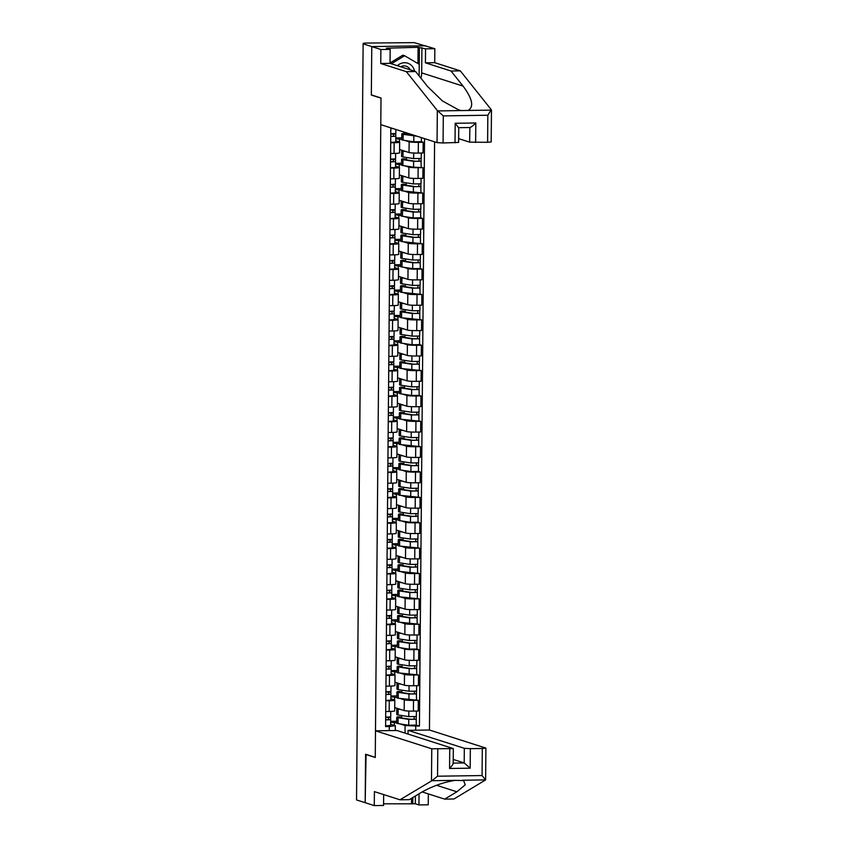 <?xml version="1.0" encoding="UTF-8"?>
<svg xmlns="http://www.w3.org/2000/svg" width="848" height="848" viewBox="0 0 848 848"><rect width="100%" height="100%" fill="white"/><g stroke="black" fill="none" stroke-linecap="round" stroke-linejoin="round"><path stroke-width="1.27" d="M417.947 63.547L418.096 47.297L386.508 48.209L390.154 49.375L390.038 63.356L415.626 71.539L427.668 86.634L442.444 100.944L458.609 109.869L461.195 110.569L491.469 110.113L491.193 141.934L487.6 142.305L487.833 115.233L491.289 109.721L460.316 70.861L434.717 62.688L434.833 48.707L414.174 42.633L365.636 43.068L363.241 43.312L363.357 43.842M464.322 748.307L470.343 748.657L470.174 768.171L464.195 762.946L464.322 748.307L408.058 730.329L429.459 730.011L434.589 141.839M390.154 49.375L380.879 49.513L371.763 46.598L425.728 45.792L371.763 46.598L363.135 43.842L356.531 799.929L365.17 802.685L366.071 754.391M458.747 127.613L458.62 142.422L443.069 142.973L437.049 142.623L380.784 124.656L381.017 97.986L371.339 94.891L371.763 46.598L371.339 95.061L381.017 98.145L375.261 757.328L365.594 754.232L365.17 802.685L374.275 805.6L383.561 805.462L383.656 794.576M363.135 43.842L364.704 43.82L363.357 43.386M394.723 707.561L404.178 710.582A7.505 0.647 0.5 0 0 413.411 711.112L418.212 711.037L418.297 700.3L413.506 700.374A7.505 0.647 -179.5 0 1 404.273 699.844L400.086 698.508M389.274 700.734L389.179 711.472A7.505 0.647 0.5 0 0 394.691 710.9L394.786 700.162A7.505 0.647 -179.5 0 1 389.274 700.734L385.819 700.787M389.179 711.472L385.734 711.525M400.51 692.36L400.521 691.576L398.804 691.459A9.794 0.837 0.5 0 0 396.917 691.936L396.875 697.787A9.794 0.837 0.5 0 0 398.242 698.233L418.297 700.3M390.907 695.985L396.885 695.89M390.875 698.826L394.511 699.992A7.505 0.647 -179.5 0 1 394.786 700.162M396.875 697.48L390.896 696.812M394.945 682.195L404.401 685.216A7.505 0.647 0.5 0 0 413.633 685.746L418.424 685.672L418.52 674.944L413.729 675.008A7.505 0.647 -179.5 0 1 404.496 674.478L400.309 673.142M385.957 686.159L389.402 686.106A7.505 0.647 0.5 0 0 394.914 685.534L395.009 674.807A7.505 0.647 -179.5 0 1 389.497 675.368L386.041 675.421M400.733 666.994L400.744 666.21L399.026 666.093A9.794 0.837 0.5 0 0 397.14 666.57L397.097 672.422A9.794 0.837 0.5 0 0 398.465 672.867L418.52 674.944M391.129 670.62L397.108 670.535M391.098 673.471L394.733 674.626A7.505 0.647 -179.5 0 1 395.009 674.807M397.097 672.114L391.119 671.446M395.168 656.829L404.623 659.85A7.505 0.647 0.5 0 0 413.856 660.38L418.647 660.306L418.742 649.579L413.941 649.642A7.505 0.647 -179.5 0 1 404.708 649.112L400.532 647.777M386.169 660.793L389.624 660.74A7.505 0.647 0.5 0 0 395.136 660.168L395.232 649.441A7.505 0.647 -179.5 0 1 389.72 650.013L386.264 650.056M416.951 649.006L418.742 649.579M391.352 645.254L397.33 645.169M391.32 648.105L394.956 649.261A7.505 0.647 -179.5 0 1 395.232 649.441M397.32 646.748L391.341 646.081M395.38 631.463L404.835 634.484A7.505 0.647 0.5 0 0 414.068 635.014L418.87 634.94L418.965 624.213L414.163 624.276A7.505 0.647 -179.5 0 1 404.931 623.746L400.754 622.411M386.391 635.428L389.847 635.375A7.505 0.647 0.5 0 0 395.359 634.802L395.454 624.075A7.505 0.647 -179.5 0 1 389.942 624.647L386.487 624.69M401.178 616.263L401.189 615.478L399.472 615.362A9.794 0.837 0.5 0 0 397.585 615.839L397.532 621.69A9.794 0.837 0.5 0 0 398.91 622.135L418.965 624.213M391.564 619.888L397.553 619.803M391.543 622.739L395.179 623.895A7.505 0.647 -179.5 0 1 395.454 624.075M397.542 621.383L391.564 620.715M395.603 606.097L405.058 609.118A7.505 0.647 0.5 0 0 414.29 609.648L419.092 609.574L419.188 598.847L414.386 598.911A7.505 0.647 -179.5 0 1 405.153 598.381L400.977 597.045M386.614 610.062L390.069 610.009A7.505 0.647 0.5 0 0 395.581 609.436L395.666 598.709A7.505 0.647 -179.5 0 1 390.154 599.282L386.709 599.324M401.401 590.897L401.401 590.113L399.694 589.996A9.794 0.837 0.5 0 0 397.807 590.473L397.754 596.324A9.794 0.837 0.5 0 0 399.122 596.769L419.188 598.847M391.787 594.522L397.776 594.437M391.765 597.374L395.401 598.529A7.505 0.647 -179.5 0 1 395.666 598.709M397.754 596.017L391.787 595.349M395.825 580.732L405.28 583.753A7.505 0.647 0.5 0 0 414.513 584.283L419.315 584.208L419.41 573.481L414.608 573.545A7.505 0.647 -179.5 0 1 405.376 573.015L401.189 571.679M386.836 584.696L390.292 584.643A7.505 0.647 0.5 0 0 395.793 584.071L395.889 573.343A7.505 0.647 -179.5 0 1 390.377 573.916L386.932 573.958M401.623 565.531L401.623 564.747L399.917 564.63A9.794 0.837 0.5 0 0 398.03 565.107L397.977 570.958A9.794 0.837 0.5 0 0 399.344 571.404L419.41 573.481M392.009 569.156L397.998 569.072M391.988 572.008L395.624 573.163A7.505 0.647 -179.5 0 1 395.889 573.343M397.977 570.662L391.999 569.983M396.048 555.366L405.503 558.387A7.505 0.647 0.5 0 0 414.736 558.917L419.537 558.843L419.633 548.115L414.831 548.179A7.505 0.647 -179.5 0 1 405.598 547.649L401.411 546.313M387.059 559.33L390.504 559.277A7.505 0.647 0.5 0 0 396.016 558.705L396.111 547.978A7.505 0.647 -179.5 0 1 390.599 548.55L387.154 548.603M401.846 540.165L401.846 539.381L400.139 539.264A9.794 0.837 0.5 0 0 398.253 539.741L398.2 545.593A9.794 0.837 0.5 0 0 399.567 546.038L419.633 548.115M392.232 543.791L398.221 543.706M392.211 546.642L395.846 547.797A7.505 0.647 -179.5 0 1 396.111 547.978M398.2 545.296L392.221 544.617M396.27 530L405.726 533.021A7.505 0.647 0.5 0 0 414.958 533.551L419.76 533.477L419.855 522.75L415.054 522.813A7.505 0.647 -179.5 0 1 405.821 522.294L401.634 520.948M387.282 533.964L390.727 533.911A7.505 0.647 0.5 0 0 396.239 533.339L396.334 522.612A7.505 0.647 -179.5 0 1 390.822 523.184L387.377 523.237M418.064 522.177L419.855 522.75M392.454 518.425L398.433 518.34M392.433 521.276L396.069 522.432A7.505 0.647 -179.5 0 1 396.334 522.612M398.422 519.93L392.444 519.252M396.493 504.634L405.948 507.655A7.505 0.647 0.5 0 0 415.181 508.185L419.983 508.111L420.067 497.384L415.276 497.447A7.505 0.647 -179.5 0 1 406.044 496.928L401.857 495.582M387.504 508.599L390.949 508.546A7.505 0.647 0.5 0 0 396.461 507.973L396.557 497.246A7.505 0.647 -179.5 0 1 391.045 497.818L387.6 497.871M402.281 489.434L402.291 488.649L400.574 488.533A9.794 0.837 0.5 0 0 398.698 489.01L398.645 494.861A9.794 0.837 0.5 0 0 400.012 495.306L420.067 497.384M392.677 493.059L398.655 492.974M392.645 495.91L396.292 497.066A7.505 0.647 -179.5 0 1 396.557 497.246M398.645 494.564L392.666 493.886M396.716 479.268L406.171 482.289A7.505 0.647 0.5 0 0 415.403 482.819L420.195 482.745L420.29 472.018L415.499 472.092A7.505 0.647 -179.5 0 1 406.266 471.562L402.079 470.227M387.727 483.233L391.172 483.18A7.505 0.647 0.5 0 0 396.684 482.607L396.779 471.88A7.505 0.647 -179.5 0 1 391.267 472.453L387.812 472.506M418.509 471.446L420.29 472.018M392.9 467.693L398.878 467.608M392.868 470.545L396.504 471.7A7.505 0.647 -179.5 0 1 396.779 471.88M398.867 469.198L392.889 468.52M396.938 453.903L406.393 456.924A7.505 0.647 0.5 0 0 415.626 457.454L420.417 457.379L420.513 446.652L415.711 446.726A7.505 0.647 -179.5 0 1 406.478 446.196L402.302 444.861M387.939 457.867L391.394 457.814A7.505 0.647 0.5 0 0 396.906 457.242L397.002 446.514A7.505 0.647 -179.5 0 1 391.49 447.087L388.034 447.14M402.726 438.702L402.736 437.918L401.019 437.801A9.794 0.837 0.5 0 0 399.132 438.278L399.079 444.129A9.794 0.837 0.5 0 0 400.457 444.575L420.513 446.652M393.122 442.327L399.101 442.243M393.09 445.179L396.726 446.334A7.505 0.647 -179.5 0 1 397.002 446.514M399.09 443.833L393.112 443.154M397.161 428.537L406.616 431.558A7.505 0.647 0.5 0 0 415.849 432.088L420.64 432.014L420.735 421.286L415.933 421.361A7.505 0.647 -179.5 0 1 406.701 420.831L402.524 419.495M388.161 432.501L391.617 432.448A7.505 0.647 0.5 0 0 397.129 431.876L397.224 421.149A7.505 0.647 -179.5 0 1 391.712 421.721L388.257 421.774M402.948 413.336L402.959 412.552L401.242 412.435A9.794 0.837 0.5 0 0 399.355 412.912L399.302 418.764A9.794 0.837 0.5 0 0 400.68 419.209L420.735 421.286M393.334 416.962L399.323 416.877M393.313 419.813L396.949 420.968A7.505 0.647 -179.5 0 1 397.224 421.149M399.313 418.467L393.334 417.788M397.373 403.171L406.828 406.192A7.505 0.647 0.5 0 0 416.061 406.722L420.862 406.648L420.958 395.921L416.156 395.995A7.505 0.647 -179.5 0 1 406.923 395.465L402.747 394.129M388.384 407.135L391.84 407.082A7.505 0.647 0.5 0 0 397.352 406.51L397.447 395.783A7.505 0.647 -179.5 0 1 391.935 396.355L388.479 396.408M419.166 395.348L420.958 395.921M393.557 391.596L399.546 391.511M393.536 394.447L397.171 395.603A7.505 0.647 -179.5 0 1 397.447 395.783M399.525 393.101L393.557 392.423M397.595 377.805L407.051 380.826A7.505 0.647 0.5 0 0 416.283 381.356L421.085 381.282L421.18 370.555L416.379 370.629A7.505 0.647 -179.5 0 1 407.146 370.099L402.97 368.763M388.607 381.77L392.062 381.717A7.505 0.647 0.5 0 0 397.574 381.144L397.659 370.417A7.505 0.647 -179.5 0 1 392.147 370.989L388.702 371.042M403.394 362.605L403.394 361.831L401.687 361.704A9.794 0.837 0.5 0 0 399.8 362.181L399.747 368.032A9.794 0.837 0.5 0 0 401.115 368.477L421.18 370.555M393.779 366.23L399.768 366.145M393.758 369.081L397.394 370.237A7.505 0.647 -179.5 0 1 397.659 370.417M399.747 367.735L393.779 367.057M397.818 352.439L407.273 355.46A7.505 0.647 0.5 0 0 416.506 355.99L421.308 355.916L421.403 345.189L416.601 345.263A7.505 0.647 -179.5 0 1 407.369 344.733L403.182 343.398M388.829 356.404L392.274 356.351A7.505 0.647 0.5 0 0 397.786 355.778L397.882 345.051A7.505 0.647 -179.5 0 1 392.37 345.624L388.925 345.677M419.612 344.617L421.403 345.189M394.002 340.864L399.991 340.779M393.981 343.716L397.617 344.871A7.505 0.647 -179.5 0 1 397.882 345.051M399.97 342.369L393.991 341.691M398.041 327.074L407.496 330.095A7.505 0.647 0.5 0 0 416.728 330.625L421.53 330.55L421.626 319.823L416.824 319.897A7.505 0.647 -179.5 0 1 407.591 319.367L403.404 318.032M389.052 331.038L392.497 330.985A7.505 0.647 0.5 0 0 398.009 330.413L398.104 319.685A7.505 0.647 -179.5 0 1 392.592 320.258L389.147 320.311M403.839 311.873L403.839 311.099L402.132 310.972A9.794 0.837 0.5 0 0 400.245 311.449L400.192 317.3A9.794 0.837 0.5 0 0 401.56 317.746L421.626 319.823M394.225 315.498L400.203 315.414M394.203 318.35L397.839 319.516A7.505 0.647 -179.5 0 1 398.104 319.685M400.192 317.004L394.214 316.325M398.263 301.708L407.718 304.729A7.505 0.647 0.5 0 0 416.951 305.259L421.753 305.185L421.838 294.457L417.046 294.532A7.505 0.647 -179.5 0 1 407.814 294.002L403.627 292.666M389.274 305.672L392.719 305.619A7.505 0.647 0.5 0 0 398.231 305.047L398.327 294.32A7.505 0.647 -179.5 0 1 392.815 294.892L389.37 294.945M404.051 286.507L404.061 285.734L402.344 285.606A9.794 0.837 0.5 0 0 400.468 286.083L400.415 291.935A9.794 0.837 0.5 0 0 401.782 292.38L421.838 294.457M394.447 290.133L400.426 290.048M394.426 292.984L398.062 294.15A7.505 0.647 -179.5 0 1 398.327 294.32M400.415 291.638L394.437 290.959M398.486 276.342L407.941 279.363A7.505 0.647 0.5 0 0 417.174 279.893L421.975 279.819L422.06 269.092L417.269 269.166A7.505 0.647 -179.5 0 1 408.036 268.636L403.849 267.3M389.497 280.306L392.942 280.253A7.505 0.647 0.5 0 0 398.454 279.681L398.549 268.954A7.505 0.647 -179.5 0 1 393.037 269.526L389.592 269.579M420.279 268.519L422.06 269.092M394.67 264.767L400.648 264.682M394.638 267.618L398.274 268.784A7.505 0.647 -179.5 0 1 398.549 268.954M400.638 266.272L394.659 265.594M398.708 250.976L408.164 253.997A7.505 0.647 0.5 0 0 417.396 254.527L422.187 254.453L422.283 243.726L417.492 243.8A7.505 0.647 -179.5 0 1 408.259 243.27L404.072 241.934M389.72 254.941L393.165 254.888A7.505 0.647 0.5 0 0 398.677 254.315L398.772 243.588A7.505 0.647 -179.5 0 1 393.26 244.16L389.804 244.213M404.496 235.776L404.507 235.002L402.789 234.875A9.794 0.837 0.5 0 0 400.903 235.352L400.86 241.214A9.794 0.837 0.5 0 0 402.228 241.648L422.283 243.726M394.892 239.401L400.871 239.316M394.861 242.252L398.496 243.418A7.505 0.647 -179.5 0 1 398.772 243.588M400.86 240.906L394.882 240.228M398.931 225.61L408.386 228.631A7.505 0.647 0.5 0 0 417.619 229.161L422.41 229.087L422.505 218.36L417.704 218.434A7.505 0.647 -179.5 0 1 408.471 217.904L404.295 216.569M389.932 229.575L393.387 229.522A7.505 0.647 0.5 0 0 398.899 228.949L398.995 218.222A7.505 0.647 -179.5 0 1 393.483 218.795L390.027 218.848M420.714 217.788L422.505 218.36M395.115 214.035L401.093 213.95M395.083 216.887L398.719 218.053A7.505 0.647 -179.5 0 1 398.995 218.222M401.083 215.54L395.104 214.862M399.143 200.245L408.598 203.266A7.505 0.647 0.5 0 0 417.831 203.796L422.633 203.721L422.728 192.994L417.926 193.068A7.505 0.647 -179.5 0 1 408.694 192.538L404.517 191.203M390.154 204.209L393.61 204.156A7.505 0.647 0.5 0 0 399.122 203.584L399.217 192.856A7.505 0.647 -179.5 0 1 393.705 193.429L390.25 193.482M404.941 185.044L404.952 184.27L403.235 184.143A9.794 0.837 0.5 0 0 401.348 184.62L401.295 190.482A9.794 0.837 0.5 0 0 402.673 190.917L422.728 192.994M395.327 188.669L401.316 188.585M395.306 191.521L398.942 192.687A7.505 0.647 -179.5 0 1 399.217 192.856M401.305 190.175L395.327 189.507M399.366 174.879L408.821 177.9A7.505 0.647 0.5 0 0 418.053 178.43L422.855 178.356L422.951 167.628L418.149 167.703A7.505 0.647 -179.5 0 1 408.916 167.173L404.74 165.837M390.377 178.843L393.832 178.79A7.505 0.647 0.5 0 0 399.344 178.228L399.429 167.491A7.505 0.647 -179.5 0 1 393.917 168.063L390.472 168.116M405.164 159.678L405.164 158.905L403.457 158.777A9.794 0.837 0.5 0 0 401.57 159.254L401.517 165.116A9.794 0.837 0.5 0 0 402.885 165.551L413.57 167.194L422.951 167.628M395.55 163.314L401.539 163.219M395.528 166.155L399.164 167.321A7.505 0.647 -179.5 0 1 399.429 167.491M401.517 164.809L395.55 164.141M399.588 149.513L409.043 152.534A7.505 0.647 0.5 0 0 418.276 153.064L423.078 153L423.173 142.263L418.371 142.337A7.505 0.647 -179.5 0 1 409.139 141.807L404.952 140.471M390.599 153.477L394.055 153.424A7.505 0.647 0.5 0 0 399.567 152.863L399.652 142.125A7.505 0.647 -179.5 0 1 394.14 142.697L390.695 142.75M421.382 141.69L423.173 142.263M395.772 137.948L401.761 137.853M395.751 140.789L399.387 141.955A7.505 0.647 -179.5 0 1 399.652 142.125M401.74 139.443L395.772 138.775M399.44 141.966L399.461 138.712M399.217 167.332L399.249 164.077M398.995 192.697L399.026 189.443M398.772 218.063L398.804 214.809M398.549 243.429L398.581 240.175M398.327 268.795L398.359 265.541M398.104 294.161L398.136 290.906M397.892 319.526L397.913 316.272M397.67 344.892L397.691 341.638M397.447 370.258L397.479 367.004M397.224 395.624L397.256 392.37M397.002 420.99L397.034 417.735M396.779 446.355L396.811 443.101M396.557 471.721L396.588 468.467M396.334 497.087L396.366 493.833M396.122 522.453L396.143 519.199M395.899 547.819L395.921 544.564M395.677 573.184L395.698 569.93M395.454 598.55L395.486 595.296M395.232 623.916L395.263 620.662M395.009 649.282L395.041 646.028M394.786 674.648L394.818 671.393M394.564 700.013L394.596 696.759M405.026 733.096L405.09 725.549L399.864 723.874M396.652 722.846L390.674 722.178M394.341 725.379L394.373 722.125M390.663 724.192L395.338 725.687L395.295 730.52M389.264 730.616L389.296 726.556L395.338 725.687M392.931 128.536L390.822 128.567L385.596 726.609L389.296 726.556M405.09 725.549L419.421 726.1L424.551 138.637M415.732 726.153L415.69 730.223M400.288 717.726L400.298 716.942L398.581 716.825A9.794 0.837 0.5 0 0 396.705 717.302L396.652 723.153A9.794 0.837 0.5 0 0 398.019 723.598L408.704 725.231L416.294 725.114L419.421 726.1M390.684 721.351L396.663 721.256M401.623 715.521L401.602 717.927M401.846 690.155L401.825 692.562M402.069 664.79L402.047 667.196M402.291 639.424L402.27 641.83M402.514 614.058L402.493 616.464M402.736 588.692L402.715 591.098M402.959 563.326L402.938 565.733M403.182 537.961L403.16 540.367M403.394 512.595L403.372 515.001M403.616 487.229L403.595 489.635M403.839 461.863L403.818 464.269M404.061 436.497L404.04 438.904M404.284 411.132L404.263 413.538M404.507 385.766L404.485 388.172M404.729 360.4L404.708 362.806M404.952 335.034L404.931 337.44M405.164 309.668L405.143 312.075M405.386 284.303L405.365 286.709M405.609 258.937L405.588 261.343M405.832 233.571L405.81 235.977M406.054 208.205L406.033 210.611M406.277 182.839L406.256 185.246M406.499 157.474L406.478 159.88M406.711 132.935L406.701 134.514M390.727 716.889L390.769 711.43L390.727 716.889L385.681 717.175M385.681 717.302A7.674 0.657 -179.5 0 1 388.522 717.832L388.575 719.634L385.66 719.751M387.356 717.196A9.794 0.837 -179.5 0 1 390.642 717.853L390.695 719.645L385.66 719.941M390.642 725.506L390.695 719.645L390.642 725.506L385.607 725.793M400.298 716.942A7.674 0.657 0.5 0 0 398.825 717.313A7.674 0.657 0.5 0 0 399.896 717.662L410.58 719.295L416.198 719.168L416.294 725.114M396.705 717.302A9.794 0.837 0.5 0 0 398.072 717.737L408.757 719.38L416.347 719.263M414.174 716.793L414.153 719.284M397.362 708.398A9.794 0.837 0.5 0 0 396.779 708.684L396.726 714.535A9.794 0.837 0.5 0 0 398.094 714.981L408.778 716.613L416.368 716.496L416.41 711.059M396.779 708.684A9.794 0.837 0.5 0 0 398.147 709.119L400.977 709.553M416.22 716.592L416.198 719.168M390.939 691.523L390.992 686.064L390.939 691.523L385.904 691.809M385.904 691.936A7.674 0.657 -179.5 0 1 388.744 692.466L388.797 694.268L385.882 694.385M387.578 691.83A9.794 0.837 -179.5 0 1 390.864 692.487L390.917 694.279L385.882 694.576M390.864 700.141L390.917 694.279L390.864 700.141L385.829 700.427M391.161 666.157L391.214 660.698L391.161 666.157L386.126 666.443M386.126 666.57A7.674 0.657 -179.5 0 1 388.956 667.1L389.02 668.902L386.105 669.019M387.801 666.464A9.794 0.837 -179.5 0 1 391.087 667.122L391.14 668.913L386.094 669.21M391.087 674.775L391.14 668.913L391.087 674.775L386.052 675.061M422.156 791.926L444.67 799.123L453.956 798.986L485.618 779.906L482.067 775.549L482.3 748.477L485.904 748.106L429.459 730.011M444.67 799.123L456.902 791.788L465.223 784.845L463.623 780.573L455.344 780.351C443.769 782.132 432.491 786.128 421.509 792.308L409.277 799.653L399.991 799.791L374.403 791.619L374.275 805.6M415.382 795.986L415.319 803.766L418.954 804.932L419.05 793.781M418.954 804.932L428.24 804.794L428.335 793.908M375.494 730.817L431.759 748.795L453.33 748.593L396.896 730.499L375.494 730.817L375.261 757.487L365.583 754.402M383.572 803.809L412.796 803.809L412.849 797.512M415.319 803.766L412.796 803.809M437.78 749.144L437.547 776.217L431.929 780.701L399.991 799.791M470.343 748.657L482.3 748.477M408.026 734.061L408.058 730.329M453.203 763.105L464.195 762.946L453.235 759.448M411.492 803.385L411.534 798.297M453.033 763.115C453.51 763.677 452.355 765.468 449.567 768.479L449.737 748.964M437.049 142.623L437.335 110.526L443.303 115.9L443.069 142.973M415.626 71.539L406.351 71.677L380.752 63.494L380.879 49.513M437.335 110.526L406.351 71.677M390.038 63.356L380.752 63.494M487.6 142.305L469.612 142.135L469.877 127.529L458.747 127.688M458.651 138.637L469.612 142.135M418.096 47.297L425.558 48.845L434.833 48.707M434.717 62.688L425.431 62.826L425.558 48.845M460.316 70.861L451.03 71.009L425.431 62.826M468.043 110.463C474.17 106.943 472.516 98.813 463.061 86.104L451.03 71.009M421.912 47.679L421.689 72.886A18.359 17.628 -72.3 0 1 420.905 78.143M389.031 48.177L389.02 49.014M419.145 75.949L419.4 47.721M469.739 127.507C470.831 127.444 472.855 125.928 475.813 122.971L475.633 142.485M455.026 142.793L455.196 123.278L458.577 127.677M414.492 71.168A10.611 10.187 107.7 0 0 397.447 65.731M410.209 69.801A7.261 6.975 107.7 0 0 400.712 66.769M390.038 62.964L402.842 55.173L404.581 55.735L419.209 64.289L419.113 75.907M391.352 63.78L404.581 55.735M400.521 691.576A7.674 0.657 0.5 0 0 399.048 691.957A7.674 0.657 0.5 0 0 400.118 692.297L410.803 693.929L416.421 693.802L416.516 699.748M396.917 691.936A9.794 0.837 0.5 0 0 398.295 692.371L408.969 694.014L416.559 693.897M414.396 691.427L414.375 693.929M397.585 683.032A9.794 0.837 0.5 0 0 397.002 683.318L396.949 689.17A9.794 0.837 0.5 0 0 398.316 689.615L409.001 691.247L416.591 691.131L416.633 685.693M397.002 683.318A9.794 0.837 0.5 0 0 398.369 683.753L401.189 684.188M416.442 691.226L416.421 693.802M400.744 666.21A7.674 0.657 0.5 0 0 399.26 666.592A7.674 0.657 0.5 0 0 400.341 666.931L411.026 668.563L416.633 668.436L416.739 674.383M397.14 666.57A9.794 0.837 0.5 0 0 398.518 667.005L409.192 668.648L416.781 668.531M414.619 666.062L414.587 668.563M397.807 657.666A9.794 0.837 0.5 0 0 397.214 657.953L397.171 663.804A9.794 0.837 0.5 0 0 398.539 664.249L409.224 665.881L416.813 665.765L416.856 660.327M397.214 657.953A9.794 0.837 0.5 0 0 398.592 658.387L401.411 658.822M416.665 665.86L416.633 668.436M391.384 640.791L391.437 635.332L391.384 640.791L386.349 641.088M386.349 641.205A7.674 0.657 -179.5 0 1 389.179 641.735L389.243 643.537L386.328 643.653M388.024 641.099A9.794 0.837 -179.5 0 1 391.299 641.756L391.363 643.547L386.317 643.844M391.31 649.409L391.363 643.547L391.31 649.409L386.275 649.706M391.606 615.425L391.659 609.966L391.606 615.425L386.571 615.722M386.561 615.839A7.674 0.657 -179.5 0 1 389.402 616.369L389.465 618.171L386.54 618.287M388.246 615.733A9.794 0.837 -179.5 0 1 391.522 616.39L391.585 618.181L386.54 618.478M391.532 624.043L391.585 618.181L391.532 624.043L386.487 624.34M391.829 590.06L391.871 584.601L391.829 590.06L386.783 590.356M386.783 590.473A7.674 0.657 -179.5 0 1 389.624 591.003L389.688 592.805L386.762 592.922M388.469 590.367A9.794 0.837 -179.5 0 1 391.744 591.024L391.808 592.816L386.762 593.112M391.755 598.677L391.808 592.816L391.755 598.677L386.709 598.974M400.956 641.629L400.966 640.844A7.674 0.657 0.5 0 0 399.482 641.226A7.674 0.657 0.5 0 0 400.563 641.565L411.238 643.208L416.856 643.07L416.951 649.017L409.361 649.133L398.687 647.501A9.794 0.837 0.5 0 1 397.309 647.056L397.362 641.205A9.794 0.837 0.5 0 0 398.73 641.639L409.414 643.282L417.004 643.166M400.966 640.844L399.249 640.728A9.794 0.837 0.5 0 0 397.362 641.205M414.831 640.696L414.81 643.197M398.03 632.301A9.794 0.837 0.5 0 0 397.436 632.587L397.394 638.438A9.794 0.837 0.5 0 0 398.761 638.883L409.446 640.516L417.025 640.399L417.078 634.972M397.436 632.587A9.794 0.837 0.5 0 0 398.814 633.021L401.634 633.456M416.877 640.494L416.856 643.07M401.189 615.478A7.674 0.657 0.5 0 0 399.705 615.86A7.674 0.657 0.5 0 0 400.786 616.199L411.46 617.842L417.078 617.704L417.174 623.651M397.585 615.839A9.794 0.837 0.5 0 0 398.952 616.273L409.637 617.916L417.227 617.8M415.054 615.33L415.032 617.832M398.242 606.935A9.794 0.837 0.5 0 0 397.659 607.221L397.606 613.072A9.794 0.837 0.5 0 0 398.984 613.517L409.658 615.15L417.248 615.033L417.301 609.606M397.659 607.221A9.794 0.837 0.5 0 0 399.026 607.656L401.857 608.09M417.099 615.129L417.078 617.704M401.401 590.113A7.674 0.657 0.5 0 0 399.927 590.494A7.674 0.657 0.5 0 0 400.998 590.833L411.683 592.476L417.301 592.339L417.396 598.285M397.807 590.473A9.794 0.837 0.5 0 0 399.175 590.908L409.86 592.551L417.449 592.434M415.276 589.964L415.255 592.466M398.465 581.569A9.794 0.837 0.5 0 0 397.882 581.855L397.829 587.706A9.794 0.837 0.5 0 0 399.207 588.152L409.881 589.784L417.47 589.667L417.523 584.24M397.882 581.855A9.794 0.837 0.5 0 0 399.249 582.29L402.079 582.724M417.322 589.763L417.301 592.339M392.052 564.694L392.094 559.235L392.052 564.694L387.006 564.991M387.006 565.107A7.674 0.657 -179.5 0 1 389.847 565.637L389.9 567.439L386.985 567.556M388.691 565.001A9.794 0.837 -179.5 0 1 391.967 565.658L392.03 567.45L386.985 567.747M391.977 573.312L392.03 567.45L391.977 573.312L386.932 573.608M401.623 564.747A7.674 0.657 0.5 0 0 400.15 565.128A7.674 0.657 0.5 0 0 401.221 565.468L411.905 567.111L417.523 566.973L417.619 572.919M398.03 565.107A9.794 0.837 0.5 0 0 399.397 565.542L410.082 567.185L417.672 567.068M415.499 564.598L415.478 567.1M398.687 556.203A9.794 0.837 0.5 0 0 398.104 556.489L398.051 562.341A9.794 0.837 0.5 0 0 399.419 562.786L410.103 564.418L417.693 564.302L417.746 558.874M398.104 556.489A9.794 0.837 0.5 0 0 399.472 556.924L402.302 557.359M417.545 564.397L417.523 566.973M392.274 539.328L392.317 533.869L392.274 539.328L387.229 539.625M387.229 539.741A7.674 0.657 -179.5 0 1 390.069 540.271L390.122 542.073L387.207 542.19M388.914 539.635A9.794 0.837 -179.5 0 1 392.189 540.293L392.242 542.084L387.207 542.381M392.2 547.946L392.242 542.084L392.2 547.946L387.154 548.243M401.846 539.381A7.674 0.657 0.5 0 0 400.373 539.763A7.674 0.657 0.5 0 0 401.443 540.102L412.128 541.745L417.746 541.607L417.841 547.554M398.253 539.741A9.794 0.837 0.5 0 0 399.62 540.187L410.305 541.819L417.894 541.702M415.721 539.233L415.7 541.734M398.91 530.848A9.794 0.837 0.5 0 0 398.327 531.124L398.274 536.975A9.794 0.837 0.5 0 0 399.641 537.42L410.326 539.052L417.916 538.936L417.969 533.509M398.327 531.124A9.794 0.837 0.5 0 0 399.694 531.569L402.524 531.993M417.767 539.031L417.746 541.607M392.497 513.962L392.539 508.503L392.497 513.962L387.451 514.259M387.451 514.376A7.674 0.657 -179.5 0 1 390.292 514.906L390.345 516.708L387.43 516.824M389.137 514.27A9.794 0.837 -179.5 0 1 392.412 514.927L392.465 516.729L387.43 517.015M392.423 522.58L392.465 516.729L392.423 522.58L387.377 522.877M402.058 514.8L402.069 514.015A7.674 0.657 0.5 0 0 400.595 514.397A7.674 0.657 0.5 0 0 401.666 514.736L412.351 516.379L417.969 516.241L418.064 522.198L410.474 522.304L399.79 520.672A9.794 0.837 0.5 0 1 398.422 520.227L398.475 514.376A9.794 0.837 0.5 0 0 399.843 514.821L410.527 516.453L418.117 516.337M402.069 514.015L400.362 513.899A9.794 0.837 0.5 0 0 398.475 514.376M415.944 513.867L415.923 516.368M399.132 505.482A9.794 0.837 0.5 0 0 398.549 505.758L398.496 511.609A9.794 0.837 0.5 0 0 399.864 512.054L410.549 513.687L418.138 513.581L418.181 508.143M398.549 505.758A9.794 0.837 0.5 0 0 399.917 506.203L402.747 506.627M417.99 513.665L417.969 516.241M392.709 488.596L392.762 483.137L392.709 488.596L387.674 488.893M387.674 489.01A7.674 0.657 -179.5 0 1 390.515 489.54L390.568 491.342L387.653 491.458M389.349 488.904A9.794 0.837 -179.5 0 1 392.635 489.561L392.688 491.363L387.653 491.649M392.635 497.214L392.688 491.363L392.635 497.214L387.6 497.511M402.291 488.649A7.674 0.657 0.5 0 0 400.818 489.031A7.674 0.657 0.5 0 0 401.888 489.37L412.573 491.013L418.191 490.875L418.287 496.833M398.698 489.01A9.794 0.837 0.5 0 0 400.065 489.455L410.75 491.087L418.34 490.971M416.167 488.501L416.145 491.003M399.355 480.116A9.794 0.837 0.5 0 0 398.772 480.392L398.719 486.243A9.794 0.837 0.5 0 0 400.086 486.688L410.771 488.321L418.361 488.215L418.403 482.777M398.772 480.392A9.794 0.837 0.5 0 0 400.139 480.837L402.97 481.261M418.212 488.3L418.191 490.875M392.931 463.231L392.984 457.772L392.931 463.231L387.896 463.527M387.896 463.644A7.674 0.657 -179.5 0 1 390.737 464.174L390.79 465.976L387.875 466.093M389.571 463.549A9.794 0.837 -179.5 0 1 392.857 464.195L392.91 465.997L387.875 466.283M392.857 471.848L392.91 465.997L392.857 471.848L387.822 472.145M402.503 464.068L402.514 463.284A7.674 0.657 0.5 0 0 401.04 463.665A7.674 0.657 0.5 0 0 402.111 464.004L412.796 465.647L418.414 465.51L418.509 471.467L410.92 471.573L400.235 469.94A9.794 0.837 0.5 0 1 398.867 469.495L398.91 463.644A9.794 0.837 0.5 0 0 400.288 464.089L410.962 465.722L418.552 465.605M402.514 463.284L400.797 463.167A9.794 0.837 0.5 0 0 398.91 463.644M416.389 463.135L416.368 465.637M399.578 454.751A9.794 0.837 0.5 0 0 398.995 455.026L398.942 460.877A9.794 0.837 0.5 0 0 400.309 461.323L410.994 462.955L418.583 462.849L418.626 457.411M398.995 455.026A9.794 0.837 0.5 0 0 400.362 455.471L403.182 455.895M418.435 462.934L418.414 465.51M393.154 437.865L393.207 432.406L393.154 437.865L388.119 438.162M388.119 438.278A7.674 0.657 -179.5 0 1 390.949 438.808L391.013 440.61L388.098 440.727M389.794 438.183A9.794 0.837 -179.5 0 1 393.08 438.829L393.133 440.631L388.087 440.928M393.08 446.483L393.133 440.631L393.08 446.483L388.045 446.779M402.736 437.918A7.674 0.657 0.5 0 0 401.252 438.299A7.674 0.657 0.5 0 0 402.334 438.639L413.008 440.282L418.626 440.144L418.721 446.101M399.132 438.278A9.794 0.837 0.5 0 0 400.51 438.723L411.185 440.356L418.774 440.239M416.601 437.769L416.58 440.271M399.8 429.385A9.794 0.837 0.5 0 0 399.207 429.66L399.164 435.512A9.794 0.837 0.5 0 0 400.532 435.957L411.216 437.589L418.806 437.483L418.848 432.045M399.207 429.66A9.794 0.837 0.5 0 0 400.585 430.106L403.404 430.53M418.658 437.568L418.626 440.144M393.377 412.499L393.43 407.04L393.377 412.499L388.342 412.796M388.342 412.912A7.674 0.657 -179.5 0 1 391.172 413.442L391.235 415.244L388.31 415.361M390.016 412.817A9.794 0.837 -179.5 0 1 393.292 413.464L393.355 415.266L388.31 415.562M393.302 421.117L393.355 415.266L393.302 421.117L388.267 421.414M402.959 412.552A7.674 0.657 0.5 0 0 401.475 412.934A7.674 0.657 0.5 0 0 402.556 413.273L413.23 414.916L418.848 414.778L418.944 420.735M399.355 412.912A9.794 0.837 0.5 0 0 400.722 413.358L411.407 414.99L418.997 414.873M416.824 412.404L416.803 414.905M400.023 404.019A9.794 0.837 0.5 0 0 399.429 404.295L399.376 410.146A9.794 0.837 0.5 0 0 400.754 410.591L411.428 412.223L419.018 412.117L419.071 406.68M399.429 404.295A9.794 0.837 0.5 0 0 400.807 404.74L403.627 405.174M418.87 412.202L418.848 414.778M393.599 387.133L393.652 381.674L393.599 387.133L388.554 387.43M388.554 387.547A7.674 0.657 -179.5 0 1 391.394 388.077L391.458 389.879L388.532 389.995M390.239 387.451A9.794 0.837 -179.5 0 1 393.514 388.098L393.578 389.9L388.532 390.197M393.525 395.751L393.578 389.9L393.525 395.751L388.479 396.048M403.171 387.971L403.182 387.197A7.674 0.657 0.5 0 0 401.698 387.568A7.674 0.657 0.5 0 0 402.768 387.907L413.453 389.55L419.071 389.423L419.166 395.369L411.577 395.475L400.892 393.843A9.794 0.837 0.5 0 1 399.525 393.398L399.578 387.547A9.794 0.837 0.5 0 0 400.945 387.992L411.63 389.624L419.219 389.508M403.182 387.197L401.464 387.07A9.794 0.837 0.5 0 0 399.578 387.547M417.046 387.038L417.025 389.539M400.235 378.653A9.794 0.837 0.5 0 0 399.652 378.929L399.599 384.78A9.794 0.837 0.5 0 0 400.977 385.225L411.651 386.858L419.241 386.752L419.294 381.314M399.652 378.929A9.794 0.837 0.5 0 0 401.019 379.374L403.849 379.809M419.092 386.836L419.071 389.423M393.822 361.767L393.864 356.308L393.822 361.767L388.776 362.064M388.776 362.181A7.674 0.657 -179.5 0 1 391.617 362.721L391.67 364.513L388.755 364.629M390.462 362.085A9.794 0.837 -179.5 0 1 393.737 362.732L393.801 364.534L388.755 364.831M393.748 370.385L393.801 364.534L393.748 370.385L388.702 370.682M403.394 361.831A7.674 0.657 0.5 0 0 401.92 362.202A7.674 0.657 0.5 0 0 402.991 362.541L413.676 364.184L419.294 364.057L419.389 370.004M399.8 362.181A9.794 0.837 0.5 0 0 401.168 362.626L411.852 364.258L419.442 364.142M417.269 361.672L417.248 364.174M400.457 353.287A9.794 0.837 0.5 0 0 399.874 353.563L399.821 359.414A9.794 0.837 0.5 0 0 401.189 359.859L411.874 361.492L419.463 361.386L419.516 355.948M399.874 353.563A9.794 0.837 0.5 0 0 401.242 354.008L404.072 354.443M419.315 361.471L419.294 364.057M394.044 336.402L394.087 330.943L394.044 336.402L388.999 336.698M388.999 336.815A7.674 0.657 -179.5 0 1 391.84 337.356L391.893 339.147L388.978 339.264M390.684 336.72A9.794 0.837 -179.5 0 1 393.96 337.366L394.023 339.168L388.978 339.465M393.97 345.019L394.023 339.168L393.97 345.019L388.925 345.316M403.616 337.239L403.616 336.465A7.674 0.657 0.5 0 0 402.143 336.836A7.674 0.657 0.5 0 0 403.213 337.175L413.898 338.818L419.516 338.691L419.612 344.638L412.022 344.744L401.337 343.111A9.794 0.837 0.5 0 1 399.97 342.666L400.023 336.815A9.794 0.837 0.5 0 0 401.39 337.26L412.075 338.893L419.665 338.776M403.616 336.465L401.91 336.338A9.794 0.837 0.5 0 0 400.023 336.815M417.492 336.306L417.47 338.808M400.68 327.922A9.794 0.837 0.5 0 0 400.097 328.197L400.044 334.048A9.794 0.837 0.5 0 0 401.411 334.494L412.096 336.126L419.686 336.02L419.739 330.582M400.097 328.197A9.794 0.837 0.5 0 0 401.464 328.642L404.295 329.077M419.537 336.105L419.516 338.691M394.267 311.036L394.309 305.577L394.267 311.036L389.221 311.333M389.221 311.449A7.674 0.657 -179.5 0 1 392.062 311.99L392.115 313.781L389.2 313.898M390.907 311.354A9.794 0.837 -179.5 0 1 394.182 312L394.235 313.802L389.2 314.099M394.193 319.654L394.235 313.802L394.193 319.654L389.147 319.95M403.839 311.099A7.674 0.657 0.5 0 0 402.365 311.47A7.674 0.657 0.5 0 0 403.436 311.82L414.121 313.453L419.739 313.325L419.834 319.272M400.245 311.449A9.794 0.837 0.5 0 0 401.613 311.894L412.298 313.527L419.887 313.421M417.714 310.94L417.693 313.442M400.903 302.556A9.794 0.837 0.5 0 0 400.32 302.831L400.267 308.683A9.794 0.837 0.5 0 0 401.634 309.128L412.319 310.76L419.908 310.654L419.951 305.216M400.32 302.831A9.794 0.837 0.5 0 0 401.687 303.277L404.517 303.711M419.76 310.739L419.739 313.325M394.49 285.67L394.532 280.211L394.49 285.67L389.444 285.967M389.444 286.083A7.674 0.657 -179.5 0 1 392.285 286.624L392.338 288.415L389.423 288.532M391.119 285.988A9.794 0.837 -179.5 0 1 394.405 286.635L394.458 288.437L389.423 288.733M394.405 294.288L394.458 288.437L394.405 294.288L389.37 294.585M404.061 285.734A7.674 0.657 0.5 0 0 402.588 286.105A7.674 0.657 0.5 0 0 403.659 286.454L414.343 288.087L419.961 287.96L420.057 293.906M400.468 286.083A9.794 0.837 0.5 0 0 401.835 286.529L412.52 288.161L420.11 288.055M417.937 285.575L417.916 288.076M401.125 277.19A9.794 0.837 0.5 0 0 400.542 277.466L400.489 283.317A9.794 0.837 0.5 0 0 401.857 283.762L412.541 285.394L420.131 285.288L420.173 279.851M400.542 277.466A9.794 0.837 0.5 0 0 401.91 277.911L404.74 278.345M419.983 285.373L419.961 287.96M394.702 260.304L394.755 254.845L394.702 260.304L389.667 260.601M389.667 260.718A7.674 0.657 -179.5 0 1 392.507 261.258L392.56 263.05L389.645 263.166M391.341 260.622A9.794 0.837 -179.5 0 1 394.627 261.269L394.68 263.071L389.645 263.368M394.627 268.922L394.68 263.071L394.627 268.922L389.592 269.219M404.273 261.142L404.284 260.368A7.674 0.657 0.5 0 0 402.811 260.739A7.674 0.657 0.5 0 0 403.881 261.089L414.566 262.721L420.184 262.594L420.279 268.54L412.69 268.646L402.005 267.014A9.794 0.837 0.5 0 1 400.638 266.569L400.68 260.718A9.794 0.837 0.5 0 0 402.058 261.163L412.743 262.795L420.322 262.689M404.284 260.368L402.567 260.241A9.794 0.837 0.5 0 0 400.68 260.718M418.159 260.209L418.138 262.71M401.348 251.824A9.794 0.837 0.5 0 0 400.765 252.1L400.712 257.951A9.794 0.837 0.5 0 0 402.079 258.396L412.764 260.029L420.354 259.923L420.396 254.485M400.765 252.1A9.794 0.837 0.5 0 0 402.132 252.545L404.952 252.98M420.205 260.007L420.184 262.594M394.924 234.938L394.977 229.49L394.924 234.938L389.889 235.235M389.889 235.352A7.674 0.657 -179.5 0 1 392.719 235.892L392.783 237.684L389.868 237.8M391.564 235.256A9.794 0.837 -179.5 0 1 394.85 235.903L394.903 237.705L389.868 238.002M394.85 243.556L394.903 237.705L394.85 243.556L389.815 243.853M404.507 235.002A7.674 0.657 0.5 0 0 403.033 235.373A7.674 0.657 0.5 0 0 404.104 235.723L414.789 237.355L420.407 237.228L420.502 243.175M400.903 235.352A9.794 0.837 0.5 0 0 402.281 235.797L412.955 237.429L420.544 237.323M418.382 234.843L418.35 237.345M401.57 226.458A9.794 0.837 0.5 0 0 400.977 226.734L400.934 232.596A9.794 0.837 0.5 0 0 402.302 233.03L412.987 234.663L420.576 234.557L420.619 229.119M400.977 226.734A9.794 0.837 0.5 0 0 402.355 227.179L405.174 227.614M420.428 234.652L420.407 237.228M395.147 209.573L395.2 204.124L395.147 209.573L390.112 209.869M390.112 209.986A7.674 0.657 -179.5 0 1 392.942 210.527L393.006 212.318L390.091 212.445M391.787 209.891A9.794 0.837 -179.5 0 1 395.062 210.537L395.126 212.339L390.08 212.636M395.073 218.19L395.126 212.339L395.073 218.19L390.038 218.487M404.719 210.41L404.729 209.636A7.674 0.657 0.5 0 0 403.245 210.007A7.674 0.657 0.5 0 0 404.326 210.357L415.001 211.989L420.619 211.862L420.714 217.809L413.124 217.915L402.45 216.282A9.794 0.837 0.5 0 1 401.072 215.848L401.125 209.986A9.794 0.837 0.5 0 0 402.493 210.431L413.177 212.064L420.767 211.958M404.729 209.636L403.012 209.509A9.794 0.837 0.5 0 0 401.125 209.986M418.594 209.477L418.573 211.979M401.793 201.093A9.794 0.837 0.5 0 0 401.199 201.368L401.157 207.23A9.794 0.837 0.5 0 0 402.524 207.665L413.209 209.297L420.799 209.191L420.841 203.753M401.199 201.368A9.794 0.837 0.5 0 0 402.577 201.813L405.397 202.248M420.65 209.286L420.619 211.862M395.369 184.207L395.422 178.758L395.369 184.207L390.334 184.504M390.324 184.62A7.674 0.657 -179.5 0 1 393.165 185.161L393.228 186.952L390.303 187.079M392.009 184.525A9.794 0.837 -179.5 0 1 395.285 185.171L395.348 186.973L390.303 187.27M395.295 192.825L395.348 186.973L395.295 192.825L390.25 193.121M404.952 184.27A7.674 0.657 0.5 0 0 403.468 184.641A7.674 0.657 0.5 0 0 404.549 184.991L415.223 186.624L420.841 186.496L420.937 192.443M401.348 184.62A9.794 0.837 0.5 0 0 402.715 185.065L413.4 186.698L420.99 186.592M418.817 184.111L418.795 186.613M402.005 175.727A9.794 0.837 0.5 0 0 401.422 176.002L401.369 181.864A9.794 0.837 0.5 0 0 402.747 182.299L413.421 183.931L421.011 183.825L421.064 178.387M401.422 176.002A9.794 0.837 0.5 0 0 402.789 176.448L405.62 176.882M420.862 183.921L420.841 186.496M395.592 158.841L395.634 153.393L395.592 158.841L390.546 159.138M390.546 159.254A7.674 0.657 -179.5 0 1 393.387 159.795L393.451 161.586L390.525 161.714M392.232 159.159A9.794 0.837 -179.5 0 1 395.507 159.806L395.571 161.608L390.525 161.904M395.518 167.459L395.571 161.608L395.518 167.459L390.472 167.756M405.164 158.905A7.674 0.657 0.5 0 0 403.69 159.276A7.674 0.657 0.5 0 0 404.761 159.625L415.446 161.258L421.064 161.131L421.159 167.077M401.57 159.254A9.794 0.837 0.5 0 0 402.938 159.7L413.623 161.332L421.212 161.226M419.039 158.746L419.018 161.247M402.228 150.361A9.794 0.837 0.5 0 0 401.645 150.637L401.592 156.498A9.794 0.837 0.5 0 0 402.97 156.933L413.644 158.576L421.233 158.459L421.286 153.022M401.645 150.637A9.794 0.837 0.5 0 0 403.012 151.082L405.842 151.516M421.085 158.555L421.064 161.131M395.815 133.475L395.846 129.468L395.815 133.475L390.769 133.772M390.769 133.889A7.674 0.657 -179.5 0 1 393.61 134.429L393.663 136.221L390.748 136.348M392.454 133.793A9.794 0.837 -179.5 0 1 395.73 134.44L395.793 136.242L390.748 136.539M395.74 142.093L395.793 136.242L395.74 142.093L390.695 142.39M405.386 134.313L405.386 133.539A7.674 0.657 0.5 0 0 403.913 133.91A7.674 0.657 0.5 0 0 404.984 134.26L416.124 135.945M405.386 133.539L403.68 133.412A9.794 0.837 0.5 0 0 401.793 133.889A9.794 0.837 0.5 0 0 403.16 134.334L416.813 136.168M401.793 133.889L401.74 139.75A9.794 0.837 0.5 0 0 403.107 140.185L413.792 141.828L421.382 141.711L421.414 137.63M409.139 141.807L409.043 152.534M408.916 167.173L408.821 177.9M408.694 192.538L408.598 203.266M408.471 217.904L408.386 228.631M408.259 243.27L408.164 253.997M408.036 268.636L407.941 279.363M407.814 294.002L407.718 304.729M407.591 319.367L407.496 330.095M407.369 344.733L407.273 355.46M407.146 370.099L407.051 380.826M406.923 395.465L406.828 406.192M406.701 420.831L406.616 431.558M406.478 446.196L406.393 456.924M406.266 471.562L406.171 482.289M406.044 496.928L405.948 507.655M405.821 522.294L405.726 533.021M405.598 547.649L405.503 558.387M405.376 573.015L405.28 583.753M405.153 598.381L405.058 609.118M404.931 623.746L404.835 634.484M404.708 649.112L404.623 659.85M404.496 674.478L404.401 685.216M404.273 699.844L404.178 710.582M393.917 168.063L393.832 178.79M393.705 193.429L393.61 204.156M393.483 218.795L393.387 229.522M393.26 244.16L393.165 254.888M393.037 269.526L392.942 280.253M392.815 294.892L392.719 305.619M392.592 320.258L392.497 330.985M392.37 345.624L392.274 356.351M392.147 370.989L392.062 381.717M391.935 396.355L391.84 407.082M391.712 421.721L391.617 432.448M391.49 447.087L391.394 457.814M391.267 472.453L391.172 483.18M391.045 497.818L390.949 508.546M390.822 523.184L390.727 533.911M390.599 548.55L390.504 559.277M390.377 573.916L390.292 584.643M390.154 599.282L390.069 610.009M389.942 624.647L389.847 635.375M389.72 650.013L389.624 660.74M389.497 675.368L389.402 686.106M394.14 142.697L394.055 153.424M418.149 167.703L418.053 178.43M417.926 193.068L417.831 203.796M417.704 218.434L417.619 229.161M417.492 243.8L417.396 254.527M417.269 269.166L417.174 279.893M417.046 294.532L416.951 305.259M416.824 319.897L416.728 330.625M416.601 345.263L416.506 355.99M416.379 370.629L416.283 381.356M416.156 395.995L416.061 406.722M415.933 421.361L415.849 432.088M415.711 446.726L415.626 457.454M415.499 472.092L415.403 482.819M415.276 497.447L415.181 508.185M415.054 522.813L414.958 533.551M414.831 548.179L414.736 558.917M414.608 573.545L414.513 584.283M414.386 598.911L414.29 609.648M414.163 624.276L414.068 635.014M413.941 649.642L413.856 660.38M413.729 675.008L413.633 685.746M413.506 700.374L413.411 711.112M418.371 142.337L418.276 153.064M388.501 719.676L388.522 717.832M398.072 717.737L398.019 723.598M408.757 719.38L408.704 725.231M398.147 709.119L398.094 714.981M408.821 711.048L408.778 716.613M388.723 694.311L388.744 692.466M388.946 668.945L388.956 667.1M485.904 748.106L485.618 779.874L462.202 780.255M455.344 780.351L431.929 780.701M437.547 776.217L482.067 775.549M470.174 768.171L449.567 768.479M431.484 780.891L431.759 748.795M436.508 785.269L456.902 791.788M437.78 110.918L461.195 110.569M487.833 115.233L443.303 115.9M455.196 123.278L475.813 122.971M421.689 72.886L463.061 86.104M398.295 692.371L398.242 698.233M408.969 694.014L408.927 699.865M398.369 683.753L398.316 689.615M409.043 685.682L409.001 691.247M398.518 667.005L398.465 672.867M409.192 668.648L409.149 674.499M398.592 658.387L398.539 664.249M409.266 660.316L409.224 665.881M389.168 643.579L389.179 641.735M389.391 618.213L389.402 616.369M389.614 592.847L389.624 591.003M398.73 641.639L398.687 647.501M409.414 643.282L409.361 649.133M398.814 633.021L398.761 638.883M409.489 634.951L409.446 640.516M398.952 616.273L398.91 622.135M409.637 617.916L409.584 623.768M399.026 607.656L398.984 613.517M409.711 609.585L409.658 615.15M399.175 590.908L399.122 596.769M409.86 592.551L409.807 598.402M399.249 582.29L399.207 588.152M409.934 584.23L409.881 589.784M389.826 567.482L389.847 565.637M399.397 565.542L399.344 571.404M410.082 567.185L410.029 573.036M399.472 556.924L399.419 562.786M410.156 558.864L410.103 564.418M390.048 542.116L390.069 540.271M399.62 540.187L399.567 546.038M410.305 541.819L410.252 547.67M399.694 531.569L399.641 537.42M410.379 533.498L410.326 539.052M390.271 516.75L390.292 514.906M399.843 514.821L399.79 520.672M410.527 516.453L410.474 522.304M399.917 506.203L399.864 512.054M410.602 508.132L410.549 513.687M390.493 491.384L390.515 489.54M400.065 489.455L400.012 495.306M410.75 491.087L410.697 496.939M400.139 480.837L400.086 486.688M410.814 482.766L410.771 488.321M390.716 466.018L390.737 464.174M400.288 464.089L400.235 469.94M410.962 465.722L410.92 471.573M400.362 455.471L400.309 461.323M411.036 457.401L410.994 462.955M390.939 440.653L390.949 438.808M400.51 438.723L400.457 444.575M411.185 440.356L411.142 446.207M400.585 430.106L400.532 435.957M411.259 432.035L411.216 437.589M391.161 415.287L391.172 413.442M400.722 413.358L400.68 419.209M411.407 414.99L411.354 420.841M400.807 404.74L400.754 410.591M411.481 406.669L411.428 412.223M391.384 389.921L391.394 388.077M400.945 387.992L400.892 393.843M411.63 389.624L411.577 395.475M401.019 379.374L400.977 385.225M411.704 381.303L411.651 386.858M391.606 364.555L391.617 362.721M401.168 362.626L401.115 368.477M411.852 364.258L411.799 370.11M401.242 354.008L401.189 359.859M411.927 355.937L411.874 361.492M391.818 339.189L391.84 337.356M401.39 337.26L401.337 343.111M412.075 338.893L412.022 344.744M401.464 328.642L401.411 334.494M412.149 330.572L412.096 336.126M392.041 313.824L392.062 311.99M401.613 311.894L401.56 317.746M412.298 313.527L412.245 319.378M401.687 303.277L401.634 309.128M412.372 305.206L412.319 310.76M392.264 288.458L392.285 286.624M401.835 286.529L401.782 292.38M412.52 288.161L412.467 294.012M401.91 277.911L401.857 283.762M412.584 279.84L412.541 285.394M392.486 263.092L392.507 261.258M402.058 261.163L402.005 267.014M412.743 262.795L412.69 268.646M402.132 252.545L402.079 258.396M412.806 254.474L412.764 260.029M392.709 237.726L392.719 235.892M402.281 235.797L402.228 241.648M412.955 237.429L412.912 243.281M402.355 227.179L402.302 233.03M413.029 229.108L412.987 234.663M392.931 212.36L392.942 210.527M402.493 210.431L402.45 216.282M413.177 212.064L413.124 217.915M402.577 201.813L402.524 207.665M413.252 203.743L413.209 209.297M393.154 186.995L393.165 185.161M402.715 185.065L402.673 190.917M413.4 186.698L413.347 192.549M402.789 176.448L402.747 182.299M413.474 178.377L413.421 183.931M393.377 161.629L393.387 159.795M402.938 159.7L402.885 165.551M413.623 161.332L413.57 167.194M403.012 151.082L402.97 156.933M413.697 153.011L413.644 158.576M393.589 136.263L393.61 134.429M403.16 134.334L403.107 140.185M413.845 135.966L413.792 141.828M363.241 43.842L363.241 43.312M453.33 748.593L453.203 763.401"/></g></svg>
